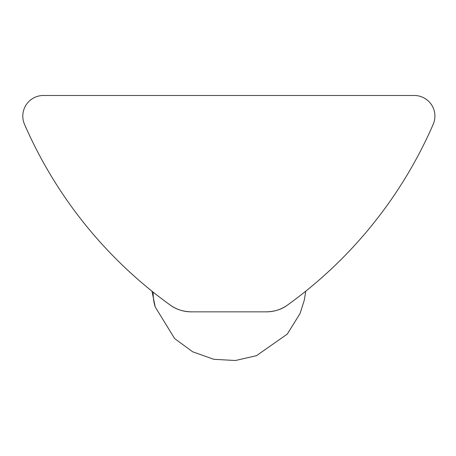 <?xml version="1.0" encoding="UTF-8"?>
<svg xmlns="http://www.w3.org/2000/svg" width="456" height="456" viewBox="0 0 456 456"><rect width="100%" height="100%" fill="white"/><g stroke="black" fill="none" stroke-linecap="round" stroke-linejoin="round"><path stroke-width="0.68" d="M125.827 268.441L130.844 273.098M191.275 311.847L266.435 311.847C274.837 311.608 281.859 309.345 287.508 305.053A437.868 437.868 0 0 0 433.2 124.311A20.605 20.605 0 0 0 414.304 95.492L43.405 95.492A20.605 20.605 0 0 0 24.51 124.311A437.868 437.868 0 0 0 170.202 305.053C175.799 309.299 182.822 311.562 191.275 311.847A36.058 36.058 0 0 1 170.202 305.053M287.508 305.053A36.058 36.058 0 0 1 266.435 311.847M153.205 292.176A77.269 57.667 162.3 0 0 155.239 307.008L151.968 291.185M305.742 291.185L304.346 300.002L300.048 313.557L287.24 334.128L256.483 355.68L235.421 360.508L213.83 359.311L192.7 351.81L174.659 338.597L155.239 307.008"/></g></svg>
